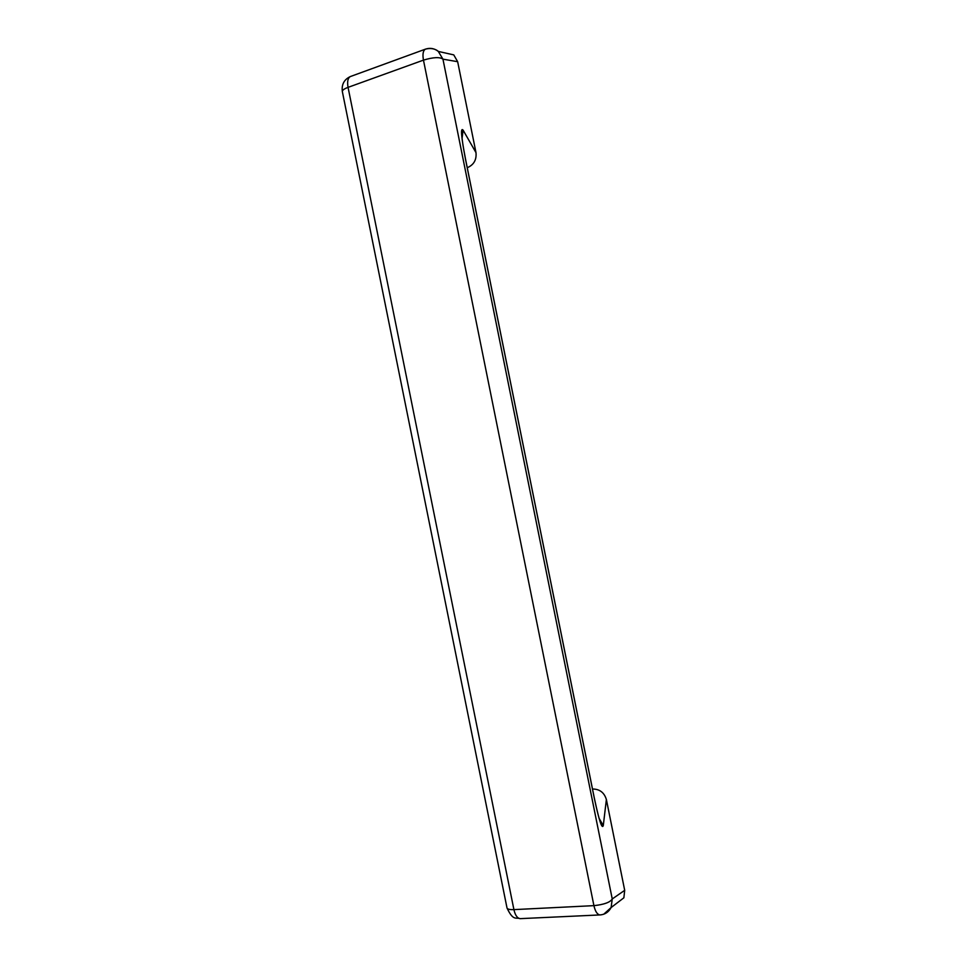 <?xml version="1.0" encoding="UTF-8"?>
<svg xmlns="http://www.w3.org/2000/svg" width="967" height="967" viewBox="0 0 967 967"><rect width="100%" height="100%" fill="white"/><g stroke="black" fill="none" stroke-linecap="round" stroke-linejoin="round"><path stroke-width="1.45" d="M600.386 914.903L599.927 914.939C597.243 914.528 595.237 911.434 593.919 905.644L423.461 60.123C433.301 57.186 439.792 56.86 442.946 59.156L438.293 51.42L453.765 54.889L457.657 61.695L475.994 152.641C476.671 159.833 473.818 164.837 467.399 167.654L467.254 167.702M592.59 789.459L592.662 789.012C599.697 789.084 604.278 792.589 606.382 799.528L603.287 825.552C602.042 829.577 599.044 820.415 594.282 798.041L465.502 159.217C461.211 136.698 460.413 127.015 463.108 130.17L462.069 138.354M603.287 825.552L599.141 818.408M624.694 890.329L623.872 897.799L611.12 907.542L612.244 898.959L624.694 890.329L606.382 799.528M457.657 61.695L442.946 59.156L612.244 898.959C610.237 902.32 604.121 904.556 593.919 905.644L513.912 909.621C509.669 909.778 507.361 909.185 506.986 907.856L342.354 91.635C342.185 90.269 344.083 88.843 348.06 87.356L513.912 909.621C515.206 915.253 517.285 918.251 520.149 918.65L520.427 918.638M350.586 76.466L350.332 76.562C347.83 78.037 347.068 81.627 348.06 87.356L423.461 60.123C422.422 54.249 423.075 50.598 425.407 49.16L425.818 49.027C430.375 47.661 434.534 48.447 438.293 51.42L438.293 51.42C438.293 51.239 433.7 46.936 425.407 49.16L350.332 76.562C344.083 79.524 341.424 84.54 342.354 91.635M463.108 130.17L475.994 152.641M603.734 914.214L611.12 907.542C608.642 912.135 604.907 914.601 599.927 914.939L520.149 918.65C515.919 917.067 513.32 921.418 507.022 908.025M600.193 821.66L600.966 823.364C599.637 821.14 597.401 812.643 594.282 797.896L465.562 159.337C462.842 145.473 461.597 136.734 461.839 133.12L461.779 134.993"/></g></svg>
